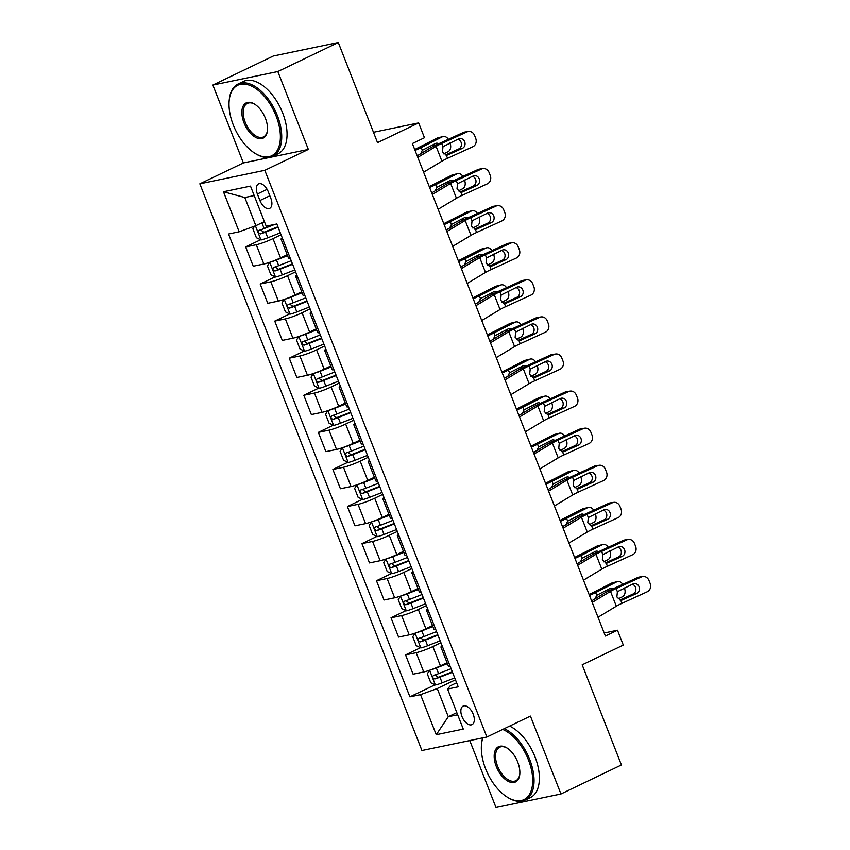 <?xml version="1.0" encoding="UTF-8"?>
<svg xmlns="http://www.w3.org/2000/svg" width="850" height="850" viewBox="0 0 850 850"><rect width="100%" height="100%" fill="white"/><g stroke="black" fill="none" stroke-linecap="round" stroke-linejoin="round"><path stroke-width="1.27" d="M473.206 714.191A10.264 5.621 -115.6 0 0 463.144 706.116A10.264 5.621 -115.6 0 0 461.975 716.529A10.264 5.621 -115.6 0 0 472.037 724.614A10.264 5.621 -115.6 0 0 473.206 714.191M469.774 740.584L495.996 807.5L560.957 793.996L621.424 764.957L582.186 664.827L623.305 645.086L617.493 630.243L604.201 633.006M199.846 183.823L421.94 750.518L486.901 737.014L264.817 170.319L199.846 183.823L243.387 162.924L308.348 149.419L277.833 71.538L212.861 85.043L243.387 162.924M212.861 85.043L273.328 56.004L338.3 42.5L377.538 142.641L418.657 122.889L373.479 132.281M277.833 71.538L338.3 42.5M418.657 122.889L424.469 137.732L412.377 143.533L605.391 636.055L617.493 630.243M257.391 194.002L259.941 200.536A9.945 5.451 -115.6 0 0 269.694 208.367A9.945 5.451 -115.6 0 0 270.831 198.273L268.271 191.749A9.945 5.451 -115.6 0 0 258.527 183.919A9.945 5.451 -115.6 0 0 257.391 194.002L267.113 189.337M254.203 195.564L244.811 197.519L255.861 225.707L239.158 231.806L228.544 234.016L409.923 696.862L435.041 684.803M239.158 231.806L223.465 191.749L250.506 186.129L266.199 226.185L276.824 223.975L458.214 686.832L447.589 689.042L463.282 729.088L436.252 734.708L420.548 694.662L409.923 696.862M308.348 149.419L264.817 170.319M560.957 793.996L530.442 716.114L486.901 737.014M447.589 689.042L450.245 685.854L456.631 682.784M456.843 712.64L448.29 716.741L457.683 714.786M264.403 221.595L255.861 225.707M281.053 234.759L272.999 238.627A12.824 1.445 158.6 0 1 256.296 244.736L245.671 246.936L260.631 239.753M287.172 254.734L280.553 257.911A12.824 1.445 158.6 0 1 263.851 264.021L253.236 266.22L245.671 246.936M295.587 271.851L287.534 275.719A12.824 1.445 158.6 0 1 270.831 281.817L260.206 284.027L275.166 276.845M301.707 291.816L295.088 295.003A12.824 1.445 158.6 0 1 278.386 301.102L267.771 303.312L260.206 284.027M310.112 308.933L302.058 312.8A12.824 1.445 158.6 0 1 285.366 318.909L274.741 321.119L289.701 313.926M316.243 328.908L309.623 332.084A12.824 1.445 158.6 0 1 292.921 338.194L282.296 340.404L274.741 321.119M324.647 346.024L316.593 349.892A12.824 1.445 158.6 0 1 299.901 355.991L289.276 358.201L304.236 351.018M330.777 365.989L324.158 369.176A12.824 1.445 158.6 0 1 307.456 375.275L296.831 377.485L289.276 358.201M339.182 383.106L331.128 386.973A12.824 1.445 158.6 0 1 314.436 393.082L303.811 395.293L318.771 388.11M345.312 403.081L338.693 406.257A12.824 1.445 158.6 0 1 321.991 412.367L311.366 414.577L303.811 395.293M353.717 420.197L345.663 424.065A12.824 1.445 158.6 0 1 328.971 430.164L318.346 432.374L333.306 425.191M359.848 440.172L353.228 443.349A12.824 1.445 158.6 0 1 336.526 449.459L325.901 451.658L318.346 432.374M368.252 457.279L360.198 461.146A12.824 1.445 158.6 0 1 343.506 467.256L332.881 469.466L347.841 462.283M374.382 477.254L367.763 480.431A12.824 1.445 158.6 0 1 351.061 486.54L340.436 488.75L332.881 469.466M382.787 494.371L374.733 498.238A12.824 1.445 158.6 0 1 358.041 504.348L347.416 506.547L362.376 499.364M388.918 514.346L382.298 517.523A12.824 1.445 158.6 0 1 365.596 523.632L354.971 525.831L347.416 506.547M397.322 531.462L389.268 535.33A12.824 1.445 158.6 0 1 372.576 541.429L361.951 543.639L376.911 536.456M403.453 551.427L396.822 554.614A12.824 1.445 158.6 0 1 380.131 560.713L369.506 562.923L361.951 543.639M411.857 568.544L403.803 572.411A12.824 1.445 158.6 0 1 387.101 578.521L376.486 580.731L391.446 573.548M417.987 588.519L411.358 591.696A12.824 1.445 158.6 0 1 394.666 597.805L384.041 600.015L376.486 580.731M426.392 605.636L418.338 609.503A12.824 1.445 158.6 0 1 401.636 615.602L391.021 617.812L405.981 610.629M432.522 625.6L425.892 628.787A12.824 1.445 158.6 0 1 409.201 634.886L398.576 637.096L391.021 617.812M440.927 642.717L432.873 646.584A12.824 1.445 158.6 0 1 416.171 652.694L405.556 654.904L420.506 647.721M447.058 662.692L440.428 665.869A12.824 1.445 158.6 0 1 423.736 671.978L413.111 674.188L405.556 654.904M455.462 679.809L437.251 688.553L448.29 716.741L436.252 734.708M282.795 239.211A12.824 1.445 158.6 0 1 281.063 239.148A12.824 1.445 158.6 0 1 282.285 237.926M290.349 258.496A12.824 1.445 158.6 0 1 288.628 258.432L281.063 239.148M297.33 276.303A12.824 1.445 158.6 0 1 295.598 276.229A12.824 1.445 158.6 0 1 296.82 275.007M304.884 295.587A12.824 1.445 158.6 0 1 303.163 295.524L295.598 276.229M311.865 313.384A12.824 1.445 158.6 0 1 310.133 313.321A12.824 1.445 158.6 0 1 311.355 312.099M319.419 332.679A12.824 1.445 158.6 0 1 317.698 332.605L310.133 313.321M326.4 350.476A12.824 1.445 158.6 0 1 324.668 350.413A12.824 1.445 158.6 0 1 325.89 349.18M333.954 369.761A12.824 1.445 158.6 0 1 332.233 369.697L324.668 350.413M340.935 387.568A12.824 1.445 158.6 0 1 339.203 387.494A12.824 1.445 158.6 0 1 340.425 386.272M348.489 406.853A12.824 1.445 158.6 0 1 346.757 406.778L339.203 387.494M355.47 424.649A12.824 1.445 158.6 0 1 353.738 424.586A12.824 1.445 158.6 0 1 354.96 423.364M363.024 443.934A12.824 1.445 158.6 0 1 361.293 443.87L353.738 424.586M370.005 461.741A12.824 1.445 158.6 0 1 368.273 461.667A12.824 1.445 158.6 0 1 369.495 460.445M377.559 481.026A12.824 1.445 158.6 0 1 375.828 480.951L368.273 461.667M384.54 498.822A12.824 1.445 158.6 0 1 382.808 498.759A12.824 1.445 158.6 0 1 384.03 497.537M392.094 518.107A12.824 1.445 158.6 0 1 390.362 518.043L382.808 498.759M399.064 535.914A12.824 1.445 158.6 0 1 397.343 535.84A12.824 1.445 158.6 0 1 398.565 534.618M406.629 555.199A12.824 1.445 158.6 0 1 404.897 555.135L397.343 535.84M413.599 573.006A12.824 1.445 158.6 0 1 411.878 572.932A12.824 1.445 158.6 0 1 413.1 571.71M421.164 592.291A12.824 1.445 158.6 0 1 419.433 592.216L411.878 572.932M428.134 610.088A12.824 1.445 158.6 0 1 426.413 610.024A12.824 1.445 158.6 0 1 427.635 608.791M435.699 629.372A12.824 1.445 158.6 0 1 433.967 629.308L426.413 610.024M442.669 647.179A12.824 1.445 158.6 0 1 440.948 647.105A12.824 1.445 158.6 0 1 442.17 645.883M420.548 694.662L437.251 688.553M450.234 666.464A12.824 1.445 158.6 0 1 448.502 666.389L440.948 647.105M244.811 197.519L223.465 191.749M417.796 157.367L436.103 146.349A16.033 1.806 158.6 0 1 441.724 143.469L467.011 131.909L463.409 132.451A6.418 5.716 -98.6 0 1 464.78 132.048L468.382 131.506A6.418 5.716 81.4 0 0 467.011 131.909M417.201 155.837L429.696 148.325A24.055 2.709 158.6 0 1 438.132 144.011L463.409 132.451M423.608 172.199L441.915 161.181A16.033 1.806 158.6 0 1 447.536 158.312L472.823 146.742A6.418 5.716 81.4 0 0 475.734 138.412L474.576 135.447A6.418 5.716 81.4 0 0 468.382 131.506M446.739 155.125L448.439 154.742L446.282 155.114L442.467 151.916L442.978 146.667L458.628 138.89A5.132 4.569 -98.6 0 1 459.723 138.561A5.132 4.569 -98.6 0 1 464.674 141.727A5.132 4.569 -98.6 0 1 462.347 148.389L458.745 148.931L445.538 154.966M458.745 148.931A5.132 4.569 81.4 0 0 461.082 142.269A5.132 4.569 81.4 0 0 457.895 139.23M447.61 155.029L462.347 148.389M254.586 226.164L252.896 228.82L256.392 237.724L261.067 239.966A8.5 0.956 -21.4 0 0 267.761 237.788L280.309 232.857M443.743 153.882L448.088 151.683A6.418 4.834 76.1 0 0 450.128 143.533L449.873 142.896M260.281 223.582A8.5 0.956 -21.4 0 0 261.949 222.944L264.531 221.935M415.087 150.429A24.055 2.709 -21.4 0 0 421.239 147.528L442.276 136.839L437.166 138.114A6.418 4.834 -103.9 0 1 437.941 137.827L443.052 136.553A6.418 4.834 76.1 0 0 442.276 136.839M414.715 149.494A16.033 1.806 -21.4 0 0 416.128 148.792L437.166 138.114M274.848 224.389L264.159 228.586A8.5 0.956 158.6 0 1 259.069 230.35C257.794 232.008 258.251 233.187 260.472 233.909A8.5 0.956 -21.4 0 0 265.551 232.146L278.099 227.226M277.929 226.791L263.946 232.241L261.471 230.52M420.686 153.744L422.322 150.28L435.476 143.501A5.132 3.868 -103.9 0 1 436.103 143.268A5.132 3.868 -103.9 0 1 438.685 143.756M448.354 139.336A6.418 4.834 76.1 0 0 443.052 136.553M434.456 145.754A5.132 3.868 76.1 0 0 433.033 144.734M432.331 194.448L450.638 183.43A16.033 1.806 158.6 0 1 456.259 180.561L481.546 169.001L477.944 169.543A6.418 5.716 -98.6 0 1 479.315 169.129L482.917 168.587A6.418 5.716 81.4 0 0 481.546 169.001M431.736 192.929L444.231 185.406A24.055 2.709 158.6 0 1 452.657 181.103L477.944 169.543M438.143 209.281L456.45 198.262A16.033 1.806 158.6 0 1 462.071 195.394L487.358 183.834A6.418 5.716 81.4 0 0 490.269 175.504L489.111 172.539A6.418 5.716 81.4 0 0 482.917 168.587M461.274 192.217L462.974 191.834L460.817 192.196L457.002 188.998L457.513 183.759L473.163 175.982A5.132 4.569 -98.6 0 1 474.257 175.653A5.132 4.569 -98.6 0 1 479.209 178.808A5.132 4.569 -98.6 0 1 476.882 185.47L473.28 186.012L460.073 192.058M473.28 186.012A5.132 4.569 81.4 0 0 475.618 179.35A5.132 4.569 81.4 0 0 472.43 176.311M462.134 192.111L476.882 185.47M446.866 231.54L465.173 220.522A16.033 1.806 158.6 0 1 470.794 217.643L496.081 206.083L492.479 206.624A6.418 5.716 -98.6 0 1 493.85 206.221L497.452 205.679A6.418 5.716 81.4 0 0 496.081 206.083M446.271 230.021L458.766 222.498A24.055 2.709 158.6 0 1 467.192 218.184L492.479 206.624M452.678 246.373L470.985 235.354A16.033 1.806 158.6 0 1 476.606 232.486L501.893 220.915A6.418 5.716 81.4 0 0 504.804 212.585L503.646 209.621A6.418 5.716 81.4 0 0 497.452 205.679M475.809 229.309L477.509 228.926L475.352 229.288L471.538 226.089L472.047 220.841L487.698 213.063A5.132 4.569 -98.6 0 1 488.793 212.744A5.132 4.569 -98.6 0 1 493.744 215.9A5.132 4.569 -98.6 0 1 491.417 222.562L487.815 223.104L474.608 229.139M487.815 223.104A5.132 4.569 81.4 0 0 490.152 216.442A5.132 4.569 81.4 0 0 486.965 213.403M476.669 229.202L491.417 222.562M461.401 268.621L479.708 257.603A16.033 1.806 158.6 0 1 485.329 254.734L510.616 243.174L507.014 243.716A6.418 5.716 -98.6 0 1 508.385 243.302L511.987 242.76A6.418 5.716 81.4 0 0 510.616 243.174M460.806 267.102L473.301 259.579A24.055 2.709 158.6 0 1 481.727 255.276L507.014 243.716M467.213 283.464L485.52 272.436A16.033 1.806 158.6 0 1 491.141 269.567L516.428 258.007A6.418 5.716 81.4 0 0 519.339 249.677L518.181 246.712A6.418 5.716 81.4 0 0 511.987 242.76M490.344 266.39L492.044 266.007L489.887 266.369L486.072 263.171L486.582 257.933L502.233 250.155A5.132 4.569 -98.6 0 1 503.328 249.826A5.132 4.569 -98.6 0 1 508.279 252.981A5.132 4.569 -98.6 0 1 505.952 259.654L502.35 260.196L489.143 266.231M502.35 260.196A5.132 4.569 81.4 0 0 504.688 253.523A5.132 4.569 81.4 0 0 501.5 250.484M491.204 266.294L505.952 259.654M275.485 276.994L269.726 262.31L267.431 265.912L270.927 274.816L275.602 277.047A8.5 0.956 -21.4 0 0 282.296 274.869L294.844 269.949M458.277 190.974L462.623 188.764A6.418 4.834 76.1 0 0 464.652 180.625L464.408 179.988M270.428 262.066A8.5 0.956 -21.4 0 0 276.484 260.036L287.555 255.691M429.622 187.521A24.055 2.709 -21.4 0 0 435.774 184.609L456.811 173.931L451.701 175.206A6.418 4.834 -103.9 0 1 452.476 174.909L457.587 173.644A6.418 4.834 76.1 0 0 456.811 173.931M429.25 186.575A16.033 1.806 -21.4 0 0 430.663 185.884L451.701 175.206M280.288 258.039L287.385 255.255M291.231 260.748L278.694 265.668A8.5 0.956 158.6 0 1 273.604 267.431C272.329 269.089 272.786 270.279 275.007 270.991A8.5 0.956 -21.4 0 0 280.086 269.238L292.634 264.308M292.464 263.872L278.481 269.322L276.006 267.601M435.221 190.836L436.858 187.361L450.011 180.583A5.132 3.868 -103.9 0 1 450.638 180.349A5.132 3.868 -103.9 0 1 453.22 180.848M462.889 176.428A6.418 4.834 76.1 0 0 457.587 173.644M448.991 182.846A5.132 3.868 76.1 0 0 447.567 181.826M290.02 314.086L284.261 299.391L281.966 303.004L285.462 311.897L290.137 314.139A8.5 0.956 -21.4 0 0 296.831 311.961L309.368 307.041M472.812 228.066L477.158 225.856A6.418 4.834 76.1 0 0 479.188 217.706L478.943 217.069M284.962 299.147A8.5 0.956 -21.4 0 0 291.019 297.128L302.09 292.783M444.146 224.613A24.055 2.709 -21.4 0 0 450.309 221.701L471.346 211.023L466.236 212.288A6.418 4.834 -103.9 0 1 467.011 212.001L472.122 210.726A6.418 4.834 76.1 0 0 471.346 211.023M443.785 223.667A16.033 1.806 -21.4 0 0 445.198 222.966L466.236 212.288M294.822 295.131L301.909 292.347M305.766 297.84L293.229 302.759A8.5 0.956 158.6 0 1 288.139 304.523C286.854 306.181 287.321 307.371 289.542 308.082A8.5 0.956 -21.4 0 0 294.621 306.319L307.169 301.399M306.988 300.964L293.016 306.414L290.541 304.693M449.746 227.917L451.382 224.453L464.546 217.674A5.132 3.868 -103.9 0 1 465.173 217.441A5.132 3.868 -103.9 0 1 467.755 217.929M477.424 213.509A6.418 4.834 76.1 0 0 472.122 210.726M463.526 219.927A5.132 3.868 76.1 0 0 462.103 218.917M304.544 351.167L298.796 336.483L296.501 340.085L299.997 348.989L304.672 351.22A8.5 0.956 -21.4 0 0 311.366 349.042L323.903 344.123M487.348 265.147L491.693 262.937A6.418 4.834 76.1 0 0 493.723 254.798L493.478 254.161M299.498 336.239A8.5 0.956 -21.4 0 0 305.554 334.209L316.625 329.864M458.681 261.694A24.055 2.709 -21.4 0 0 464.844 258.783L485.881 248.104L480.771 249.379A6.418 4.834 -103.9 0 1 481.546 249.082L486.657 247.817A6.418 4.834 76.1 0 0 485.881 248.104M458.32 260.748A16.033 1.806 -21.4 0 0 459.733 260.058L480.771 249.379M309.358 332.212L316.444 329.428M320.301 334.921L307.753 339.851A8.5 0.956 158.6 0 1 302.674 341.615C301.389 343.262 301.856 344.452 304.077 345.174A8.5 0.956 -21.4 0 0 309.156 343.411L321.704 338.491M321.523 338.045L307.551 343.496L305.076 341.774M464.281 265.009L465.917 261.534L479.081 254.756A5.132 3.868 -103.9 0 1 479.708 254.532A5.132 3.868 -103.9 0 1 482.29 255.021M491.959 250.601A6.418 4.834 76.1 0 0 486.657 247.817M478.061 257.019A5.132 3.868 76.1 0 0 476.638 255.999M475.936 305.713L494.243 294.695A16.033 1.806 158.6 0 1 499.864 291.826L525.151 280.256L521.549 280.797A6.418 5.716 -98.6 0 1 522.92 280.394L526.522 279.852A6.418 5.716 81.4 0 0 525.151 280.256M475.341 304.194L487.836 296.671A24.055 2.709 158.6 0 1 496.262 292.368L521.549 280.797M481.748 320.546L500.055 309.527A16.033 1.806 158.6 0 1 505.676 306.659L530.963 295.099A6.418 5.716 81.4 0 0 533.874 286.769L532.716 283.794A6.418 5.716 81.4 0 0 526.522 279.852M504.868 303.482L506.579 303.099L504.422 303.461L500.608 300.263L501.118 295.014L516.758 287.247A5.132 4.569 -98.6 0 1 517.862 286.918A5.132 4.569 -98.6 0 1 522.814 290.073A5.132 4.569 -98.6 0 1 520.487 296.735L516.885 297.277L503.678 303.322M516.885 297.277A5.132 4.569 81.4 0 0 519.222 290.615A5.132 4.569 81.4 0 0 516.035 287.576M505.739 303.376L520.487 296.735M319.079 388.259L313.331 373.575L311.036 377.177L314.521 386.07L319.207 388.312A8.5 0.956 -21.4 0 0 325.901 386.134L338.438 381.214M501.882 302.239L506.228 300.029A6.418 4.834 76.1 0 0 508.257 291.879L508.013 291.242M314.033 373.32A8.5 0.956 -21.4 0 0 320.078 371.301L331.149 366.956M473.216 298.786A24.055 2.709 -21.4 0 0 479.379 295.874L500.416 285.196L495.306 286.461A6.418 4.834 -103.9 0 1 496.081 286.174L501.192 284.899A6.418 4.834 76.1 0 0 500.416 285.196M472.855 297.84A16.033 1.806 -21.4 0 0 474.268 297.139L495.306 286.461M323.892 369.304L330.979 366.52M334.836 372.013L322.288 376.933A8.5 0.956 158.6 0 1 317.209 378.696C315.924 380.354 316.391 381.544 318.612 382.256A8.5 0.956 -21.4 0 0 323.691 380.492L336.228 375.572M336.058 375.137L322.086 380.587L319.611 378.866M478.816 302.101L480.452 298.626L493.616 291.848A5.132 3.868 -103.9 0 1 494.233 291.614A5.132 3.868 -103.9 0 1 496.825 292.103M506.494 287.683A6.418 4.834 76.1 0 0 501.192 284.899M492.596 294.1A5.132 3.868 76.1 0 0 491.172 293.091M276.133 116.046A39.121 21.431 -115.6 0 0 249.008 85.064A39.121 21.431 -115.6 0 0 229.256 99.918A39.121 21.431 -115.6 0 0 233.282 124.95A39.121 21.431 -115.6 0 0 254.862 153.234A39.121 21.431 -115.6 0 0 277.376 150.216A39.121 21.431 -115.6 0 0 276.133 116.046M229.256 99.918L229.351 99.067A40.088 21.962 64.4 0 1 238.085 84.012A40.088 21.962 64.4 0 1 277.376 115.589A40.088 21.962 64.4 0 1 272.786 156.294A40.088 21.962 64.4 0 1 255.584 153.691L254.862 153.234M265.413 118.277A19.561 10.721 64.4 0 1 267.431 130.794A19.561 10.721 64.4 0 1 257.561 138.221A19.561 10.721 64.4 0 1 243.992 122.729A19.561 10.721 64.4 0 1 243.376 105.644A19.561 10.721 64.4 0 1 254.628 104.136A19.561 10.721 64.4 0 1 265.413 118.277M255 104.369A18.604 10.189 -115.6 0 0 247.382 103.381A18.604 10.189 -115.6 0 0 245.246 122.272A18.604 10.189 -115.6 0 0 263.489 136.924A18.604 10.189 -115.6 0 0 267.474 130.358M238.085 84.012L243.398 81.462A40.088 21.962 64.4 0 1 282.699 113.039A40.088 21.962 64.4 0 1 278.109 153.733L272.786 156.294M482.896 737.853A39.121 21.431 -115.6 0 0 481.578 743.75A39.121 21.431 -115.6 0 0 485.605 768.793A39.121 21.431 -115.6 0 0 507.174 797.077A39.121 21.431 -115.6 0 0 529.688 794.059A39.121 21.431 -115.6 0 0 528.445 759.889A39.121 21.431 -115.6 0 0 502.701 729.428M481.578 743.75L481.674 742.9A40.088 21.962 64.4 0 1 482.683 737.896M504.316 728.662A40.088 21.962 64.4 0 1 529.699 759.433A40.088 21.962 64.4 0 1 525.098 800.126A40.088 21.962 64.4 0 1 507.907 797.534L507.174 797.077M517.735 762.11A19.561 10.721 64.4 0 1 519.754 774.637A19.561 10.721 64.4 0 1 509.873 782.053A19.561 10.721 64.4 0 1 496.315 766.562A19.561 10.721 64.4 0 1 495.688 749.477A19.561 10.721 64.4 0 1 506.951 747.968A19.561 10.721 64.4 0 1 517.735 762.11M507.322 748.213A18.604 10.189 -115.6 0 0 499.694 747.224A18.604 10.189 -115.6 0 0 497.569 766.105A18.604 10.189 -115.6 0 0 515.801 780.757A18.604 10.189 -115.6 0 0 519.796 774.191M509.628 726.102A40.088 21.962 64.4 0 1 535.022 756.872A40.088 21.962 64.4 0 1 530.421 797.576L525.098 800.126M490.471 342.805L508.778 331.776A16.033 1.806 158.6 0 1 514.399 328.908L539.686 317.348L536.084 317.889A6.418 5.716 -98.6 0 1 537.455 317.475L541.057 316.933A6.418 5.716 81.4 0 0 539.686 317.348M489.876 341.275L502.371 333.752A24.055 2.709 158.6 0 1 510.797 329.449L536.084 317.889M496.283 357.638L514.59 346.619A16.033 1.806 158.6 0 1 520.211 343.74L545.498 332.18A6.418 5.716 81.4 0 0 548.409 323.85L547.251 320.886A6.418 5.716 81.4 0 0 541.057 316.933M519.403 340.563L521.114 340.181L518.957 340.553L515.142 337.354L515.653 332.106L531.293 324.328A5.132 4.569 -98.6 0 1 532.398 323.999A5.132 4.569 -98.6 0 1 537.349 327.165A5.132 4.569 -98.6 0 1 535.022 333.827L531.42 334.369L518.213 340.404M531.42 334.369A5.132 4.569 81.4 0 0 533.747 327.696A5.132 4.569 81.4 0 0 530.57 324.668M520.274 340.467L535.022 333.827M333.614 425.34L327.866 410.656L325.571 414.258L329.056 423.162L333.731 425.404A8.5 0.956 -21.4 0 0 340.436 423.215L352.973 418.296M516.418 339.32L520.763 337.121A6.418 4.834 76.1 0 0 522.793 328.971L522.548 328.334M328.567 410.412A8.5 0.956 -21.4 0 0 334.613 408.382L345.684 404.037M487.751 335.867A24.055 2.709 -21.4 0 0 493.914 332.956L514.951 322.277L509.83 323.553A6.418 4.834 -103.9 0 1 510.616 323.255L515.727 321.991A6.418 4.834 76.1 0 0 514.951 322.277M487.39 334.932A16.033 1.806 -21.4 0 0 488.803 334.231L509.83 323.553M338.428 406.385L345.514 403.601M349.371 409.105L336.823 414.024A8.5 0.956 158.6 0 1 331.744 415.788C330.459 417.446 330.926 418.625 333.147 419.348A8.5 0.956 -21.4 0 0 338.226 417.584L350.763 412.664M350.593 412.229L336.621 417.669L334.135 415.947M493.351 339.182L494.987 335.718L508.151 328.939A5.132 3.868 -103.9 0 1 508.767 328.706A5.132 3.868 -103.9 0 1 511.36 329.194M521.029 324.774A6.418 4.834 76.1 0 0 515.727 321.991M507.131 331.192A5.132 3.868 76.1 0 0 505.707 330.172M505.006 379.886L523.313 368.868A16.033 1.806 158.6 0 1 528.934 365.999L554.211 354.429L550.619 354.971A6.418 5.716 -98.6 0 1 551.99 354.567L555.592 354.025A6.418 5.716 81.4 0 0 554.211 354.429M504.411 378.367L516.906 370.844A24.055 2.709 158.6 0 1 525.332 366.541L550.619 354.971M510.818 394.719L529.125 383.701A16.033 1.806 158.6 0 1 534.746 380.832L560.033 369.272A6.418 5.716 81.4 0 0 562.944 360.942L561.776 357.967A6.418 5.716 81.4 0 0 555.592 354.025M533.938 377.655L535.649 377.272L533.492 377.634L529.678 374.436L530.188 369.197L545.827 361.42A5.132 4.569 -98.6 0 1 546.933 361.091A5.132 4.569 -98.6 0 1 551.884 364.246A5.132 4.569 -98.6 0 1 549.557 370.908L545.955 371.45L532.748 377.496M545.955 371.45A5.132 4.569 81.4 0 0 548.282 364.788A5.132 4.569 81.4 0 0 545.105 361.749M534.809 377.549L549.557 370.908M348.149 462.432L342.401 447.748L340.106 451.35L343.591 460.254L348.266 462.485A8.5 0.956 -21.4 0 0 354.971 460.307L367.508 455.388M530.952 376.412L535.298 374.202A6.418 4.834 76.1 0 0 537.327 366.053L537.083 365.415M343.103 447.504A8.5 0.956 -21.4 0 0 349.148 445.474L360.219 441.129M502.286 372.959A24.055 2.709 -21.4 0 0 508.449 370.047L529.486 359.369L524.365 360.634A6.418 4.834 -103.9 0 1 525.151 360.347L530.262 359.082A6.418 4.834 76.1 0 0 529.486 359.369M501.914 372.013A16.033 1.806 -21.4 0 0 503.338 371.322L524.365 360.634M352.962 443.477L360.049 440.693M363.906 446.186L351.358 451.106A8.5 0.956 158.6 0 1 346.279 452.869C344.994 454.527 345.461 455.717 347.671 456.429A8.5 0.956 -21.4 0 0 352.761 454.665L365.298 449.746M365.128 449.31L351.156 454.761L348.67 453.039M507.886 376.274L509.522 372.799L522.686 366.021A5.132 3.868 -103.9 0 1 523.303 365.787A5.132 3.868 -103.9 0 1 525.895 366.286M535.564 361.856A6.418 4.834 76.1 0 0 530.262 359.082M521.666 368.284A5.132 3.868 76.1 0 0 520.242 367.264M519.541 416.978L537.848 405.96A16.033 1.806 158.6 0 1 543.469 403.081L568.746 391.521L565.154 392.062A6.418 5.716 -98.6 0 1 566.525 391.659L570.116 391.117A6.418 5.716 81.4 0 0 568.746 391.521M518.946 415.448L531.441 407.936A24.055 2.709 158.6 0 1 539.867 403.623L565.154 392.062M525.353 431.811L543.66 420.793A16.033 1.806 158.6 0 1 549.281 417.924L574.568 406.353A6.418 5.716 81.4 0 0 577.479 398.023L576.311 395.059A6.418 5.716 81.4 0 0 570.116 391.117M548.473 414.747L550.184 414.354L548.027 414.726L544.202 411.527L544.722 406.279L560.362 398.501A5.132 4.569 -98.6 0 1 561.468 398.183A5.132 4.569 -98.6 0 1 566.419 401.338A5.132 4.569 -98.6 0 1 564.081 408L560.49 408.542L547.283 414.577M560.49 408.542A5.132 4.569 81.4 0 0 562.817 401.88A5.132 4.569 81.4 0 0 559.629 398.841M549.344 414.641L564.081 408M362.684 499.524L356.936 484.829L354.641 488.431L358.126 497.335L362.801 499.577A8.5 0.956 -21.4 0 0 369.495 497.399L382.043 492.469M545.477 413.493L549.833 411.294A6.418 4.834 76.1 0 0 551.862 403.144L551.618 402.507M357.638 484.585A8.5 0.956 -21.4 0 0 363.683 482.556L374.754 478.221M516.821 410.04A24.055 2.709 -21.4 0 0 522.984 407.139L544.021 396.461L538.9 397.726A6.418 4.834 -103.9 0 1 539.686 397.439L544.797 396.164A6.418 4.834 76.1 0 0 544.021 396.461M516.449 409.105A16.033 1.806 -21.4 0 0 517.862 408.404L538.9 397.726M367.498 480.558L374.584 477.774M378.441 483.278L365.893 488.197A8.5 0.956 158.6 0 1 360.814 489.961C359.529 491.619 359.996 492.798 362.206 493.521A8.5 0.956 -21.4 0 0 367.296 491.757L379.833 486.837M379.663 486.402L365.691 491.853L363.205 490.131M522.421 413.355L524.057 409.891L537.221 403.112A5.132 3.868 -103.9 0 1 537.837 402.879A5.132 3.868 -103.9 0 1 540.43 403.368M550.099 398.947A6.418 4.834 76.1 0 0 544.797 396.164M536.201 405.365A5.132 3.868 76.1 0 0 534.778 404.345M534.076 454.059L552.383 443.041A16.033 1.806 158.6 0 1 558.004 440.172L583.281 428.612L579.689 429.154A6.418 5.716 -98.6 0 1 581.06 428.74L584.651 428.198A6.418 5.716 81.4 0 0 583.281 428.612M533.481 452.54L545.966 445.017A24.055 2.709 158.6 0 1 554.402 440.714L579.689 429.154M539.888 468.892L558.195 457.874A16.033 1.806 158.6 0 1 563.816 455.005L589.103 443.445A6.418 5.716 81.4 0 0 592.014 435.115L590.846 432.151A6.418 5.716 81.4 0 0 584.651 428.198M563.008 451.828L564.708 451.446L562.562 451.807L558.737 448.609L559.247 443.371L574.898 435.593A5.132 4.569 -98.6 0 1 575.992 435.264A5.132 4.569 -98.6 0 1 580.954 438.419A5.132 4.569 -98.6 0 1 578.616 445.081L575.025 445.623L561.818 451.669M575.025 445.623A5.132 4.569 81.4 0 0 577.352 438.961A5.132 4.569 81.4 0 0 574.164 435.922M563.879 451.722L578.616 445.081M377.219 536.605L371.461 521.921L369.176 525.523L372.661 534.427L377.336 536.658A8.5 0.956 -21.4 0 0 384.03 534.48L396.578 529.561M560.012 450.585L564.368 448.375A6.418 4.834 76.1 0 0 566.398 440.236L566.153 439.599M372.172 521.677A8.5 0.956 -21.4 0 0 378.218 519.648L389.289 515.302M531.356 447.132A24.055 2.709 -21.4 0 0 537.519 444.221L558.546 433.543L553.435 434.817A6.418 4.834 -103.9 0 1 554.221 434.52L559.332 433.256A6.418 4.834 76.1 0 0 558.546 433.543M530.984 446.186A16.033 1.806 -21.4 0 0 532.398 445.496L553.435 434.817M382.033 517.65L389.119 514.866M392.976 520.359L380.428 525.289A8.5 0.956 158.6 0 1 375.349 527.043C374.064 528.7 374.531 529.89 376.741 530.612A8.5 0.956 -21.4 0 0 381.82 528.849L394.368 523.919M394.198 523.483L380.226 528.934L377.74 527.212M536.956 450.447L538.592 446.973L551.756 440.194A5.132 3.868 -103.9 0 1 552.372 439.96A5.132 3.868 -103.9 0 1 554.965 440.459M564.634 436.039A6.418 4.834 76.1 0 0 559.332 433.256M550.736 442.457A5.132 3.868 76.1 0 0 549.312 441.437M548.611 491.151L566.907 480.133A16.033 1.806 158.6 0 1 572.539 477.254L597.816 465.694L594.224 466.236A6.418 5.716 -98.6 0 1 595.595 465.832L599.186 465.29A6.418 5.716 81.4 0 0 597.816 465.694M548.016 489.632L560.501 482.109A24.055 2.709 158.6 0 1 568.937 477.796L594.224 466.236M554.423 505.984L572.73 494.966A16.033 1.806 158.6 0 1 578.351 492.097L603.628 480.526A6.418 5.716 81.4 0 0 606.549 472.196L605.381 469.232A6.418 5.716 81.4 0 0 599.186 465.29M577.543 488.92L579.243 488.538L577.097 488.899L573.272 485.701L573.782 480.452L589.433 472.674A5.132 4.569 -98.6 0 1 590.527 472.356A5.132 4.569 -98.6 0 1 595.489 475.511A5.132 4.569 -98.6 0 1 593.151 482.173L589.56 482.715L576.353 488.75M589.56 482.715A5.132 4.569 81.4 0 0 591.887 476.053A5.132 4.569 81.4 0 0 588.699 473.014M578.414 488.814L593.151 482.173M391.754 573.697L385.996 559.003L383.711 562.615L387.196 571.508L391.871 573.75A8.5 0.956 -21.4 0 0 398.565 571.572L411.113 566.653M574.547 487.677L578.903 485.467A6.418 4.834 76.1 0 0 580.933 477.317L580.678 476.68M386.707 558.758A8.5 0.956 -21.4 0 0 392.753 556.739L403.824 552.394M545.891 484.224A24.055 2.709 -21.4 0 0 552.054 481.312L573.081 470.634L567.97 471.899A6.418 4.834 -103.9 0 1 568.756 471.612L573.867 470.337A6.418 4.834 76.1 0 0 573.081 470.634M545.519 483.278A16.033 1.806 -21.4 0 0 546.933 482.577L567.97 471.899M396.557 554.742L403.654 551.958M407.511 557.451L394.963 562.371A8.5 0.956 158.6 0 1 389.884 564.134C388.599 565.792 389.066 566.982 391.276 567.694A8.5 0.956 -21.4 0 0 396.355 565.93L408.903 561.011M408.733 560.575L394.761 566.026L392.275 564.304M551.491 487.528L553.127 484.064L566.281 477.286A5.132 3.868 -103.9 0 1 566.907 477.052A5.132 3.868 -103.9 0 1 569.5 477.541M579.169 473.121A6.418 4.834 76.1 0 0 573.867 470.337M565.271 479.538A5.132 3.868 76.1 0 0 563.847 478.529M563.146 528.233L581.442 517.214A16.033 1.806 158.6 0 1 587.063 514.346L612.351 502.786L608.759 503.328A6.418 5.716 -98.6 0 1 610.13 502.913L613.721 502.371A6.418 5.716 81.4 0 0 612.351 502.786M562.551 526.713L575.036 519.191A24.055 2.709 158.6 0 1 583.472 514.888L608.759 503.328M568.958 543.076L587.265 532.058A16.033 1.806 158.6 0 1 592.886 529.178L618.162 517.618A6.418 5.716 81.4 0 0 621.084 509.288L619.916 506.324A6.418 5.716 81.4 0 0 613.721 502.371M592.078 526.001L593.778 525.619L591.632 525.98L587.807 522.782L588.317 517.544L603.968 509.766A5.132 4.569 -98.6 0 1 605.062 509.437A5.132 4.569 -98.6 0 1 610.024 512.592A5.132 4.569 -98.6 0 1 607.686 519.265L604.095 519.807L590.888 525.842M604.095 519.807A5.132 4.569 81.4 0 0 606.422 513.134A5.132 4.569 81.4 0 0 603.234 510.096M592.949 525.906L607.686 519.265M406.289 610.778L400.531 596.094L398.246 599.696L401.731 608.6L406.406 610.831A8.5 0.956 -21.4 0 0 413.1 608.653L425.648 603.734M589.082 524.758L593.438 522.548A6.418 4.834 76.1 0 0 595.468 514.409L595.213 513.772M401.243 595.85A8.5 0.956 -21.4 0 0 407.288 593.821L418.359 589.475M560.426 521.305A24.055 2.709 -21.4 0 0 566.578 518.394L587.616 507.716L582.505 508.991A6.418 4.834 -103.9 0 1 583.291 508.693L588.402 507.429A6.418 4.834 76.1 0 0 587.616 507.716M560.054 520.359A16.033 1.806 -21.4 0 0 561.468 519.669L582.505 508.991M411.092 591.823L418.189 589.039M422.046 594.532L409.498 599.463A8.5 0.956 158.6 0 1 404.419 601.226C403.134 602.873 403.601 604.063 405.811 604.786A8.5 0.956 -21.4 0 0 410.89 603.022L423.438 598.102M423.268 597.656L409.296 603.107L406.81 601.386M566.026 524.62L567.662 521.146L580.816 514.367A5.132 3.868 -103.9 0 1 581.442 514.144A5.132 3.868 -103.9 0 1 584.035 514.633M593.704 510.212A6.418 4.834 76.1 0 0 588.402 507.429M579.806 516.63A5.132 3.868 76.1 0 0 578.383 515.61M577.681 565.324L595.977 554.306A16.033 1.806 158.6 0 1 601.598 551.438L626.886 539.867L623.294 540.409A6.418 5.716 -98.6 0 1 624.665 540.005L628.256 539.463A6.418 5.716 81.4 0 0 626.886 539.867M577.076 563.805L589.571 556.282A24.055 2.709 158.6 0 1 598.007 551.979L623.294 540.409M583.493 580.157L601.8 569.139A16.033 1.806 158.6 0 1 607.421 566.27L632.697 554.71A6.418 5.716 81.4 0 0 635.619 546.38L634.451 543.405A6.418 5.716 81.4 0 0 628.256 539.463M606.613 563.093L608.313 562.711L606.167 563.072L602.342 559.874L602.852 554.625L618.503 546.858A5.132 4.569 -98.6 0 1 619.597 546.529A5.132 4.569 -98.6 0 1 624.559 549.684A5.132 4.569 -98.6 0 1 622.221 556.346L618.63 556.888L605.423 562.934M618.63 556.888A5.132 4.569 81.4 0 0 620.957 550.226A5.132 4.569 81.4 0 0 617.769 547.188M607.484 562.987L622.221 556.346M420.824 647.87L415.066 633.186L412.781 636.788L416.266 645.692L420.941 647.923A8.5 0.956 -21.4 0 0 427.635 645.745L440.183 640.826M603.617 561.85L607.963 559.64A6.418 4.834 76.1 0 0 610.003 551.491L609.747 550.853M415.777 632.931A8.5 0.956 -21.4 0 0 421.823 630.912L432.894 626.567M574.961 558.397A24.055 2.709 -21.4 0 0 581.113 555.486L602.151 544.808L597.04 546.072A6.418 4.834 -103.9 0 1 597.826 545.785L602.937 544.51A6.418 4.834 76.1 0 0 602.151 544.808M574.589 557.451A16.033 1.806 -21.4 0 0 576.003 556.75L597.04 546.072M425.627 628.915L432.724 626.131M436.581 631.624L424.033 636.544A8.5 0.956 158.6 0 1 418.954 638.308C417.669 639.965 418.136 641.155 420.346 641.867A8.5 0.956 -21.4 0 0 425.425 640.103L437.973 635.184M437.803 634.748L423.831 640.199L421.345 638.477M580.561 561.712L582.197 558.237L595.351 551.459A5.132 3.868 -103.9 0 1 595.977 551.225A5.132 3.868 -103.9 0 1 598.57 551.714M608.239 547.294A6.418 4.834 76.1 0 0 602.937 544.51M594.341 553.711A5.132 3.868 76.1 0 0 592.918 552.702M592.216 602.416L610.513 591.388A16.033 1.806 158.6 0 1 616.133 588.519L641.421 576.959L637.829 577.501A6.418 5.716 -98.6 0 1 639.2 577.086L642.791 576.544A6.418 5.716 81.4 0 0 641.421 576.959M591.611 600.886L604.106 593.364A24.055 2.709 158.6 0 1 612.542 589.061L637.829 577.501M598.028 617.249L616.324 606.231A16.033 1.806 158.6 0 1 621.956 603.351L647.232 591.791A6.418 5.716 81.4 0 0 650.154 583.461L648.986 580.497A6.418 5.716 81.4 0 0 642.791 576.544M621.148 600.174L622.848 599.792L620.702 600.164L616.877 596.966L617.387 591.717L633.037 583.939A5.132 4.569 -98.6 0 1 634.132 583.61A5.132 4.569 -98.6 0 1 639.094 586.776A5.132 4.569 -98.6 0 1 636.756 593.438L633.165 593.98L619.958 600.015M633.165 593.98A5.132 4.569 81.4 0 0 635.492 587.308A5.132 4.569 81.4 0 0 632.304 584.279M622.019 600.079L636.756 593.438M435.359 684.951L429.601 670.268L427.316 673.869L430.801 682.773L435.476 685.015A8.5 0.956 -21.4 0 0 442.17 682.826L454.718 677.907M618.152 598.931L622.497 596.732A6.418 4.834 76.1 0 0 624.537 588.582L624.282 587.945M430.312 670.023A8.5 0.956 -21.4 0 0 436.358 667.994L447.429 663.648M589.496 595.478A24.055 2.709 -21.4 0 0 595.648 592.577L616.686 581.889L611.575 583.164A6.418 4.834 -103.9 0 1 612.351 582.866L617.472 581.602A6.418 4.834 76.1 0 0 616.686 581.889M589.124 594.543A16.033 1.806 -21.4 0 0 590.537 593.842L611.575 583.164M440.162 665.996L447.259 663.213M451.116 668.716L438.568 673.636A8.5 0.956 158.6 0 1 433.489 675.399C432.204 677.057 432.671 678.236 434.881 678.959A8.5 0.956 -21.4 0 0 439.96 677.195L452.508 672.276M452.338 671.84L438.366 677.291L435.88 675.569M595.096 598.793L596.732 595.329L609.886 588.551A5.132 3.868 -103.9 0 1 610.513 588.317A5.132 3.868 -103.9 0 1 613.105 588.806M622.763 584.386A6.418 4.834 76.1 0 0 617.472 581.602M608.876 590.803A5.132 3.868 76.1 0 0 607.442 589.783M280.553 257.911L272.999 238.627M295.088 295.003L287.534 275.719M309.623 332.084L302.058 312.8M324.158 369.176L316.593 349.892M338.693 406.257L331.128 386.973M353.228 443.349L345.663 424.065M367.763 480.431L360.198 461.146M382.298 517.523L374.733 498.238M396.822 554.614L389.268 535.33M411.358 591.696L403.803 572.411M425.892 628.787L418.338 609.503M440.428 665.869L432.873 646.584M263.851 264.021L256.296 244.736M278.386 301.102L270.831 281.817M292.921 338.194L285.366 318.909M307.456 375.275L299.901 355.991M321.991 412.367L314.436 393.082M336.526 449.459L328.971 430.164M351.061 486.54L343.506 467.256M365.596 523.632L358.041 504.348M380.131 560.713L372.576 541.429M394.666 597.805L387.101 578.521M409.201 634.886L401.636 615.602M423.736 671.978L416.171 652.694M269.854 195.776L259.941 200.536M442.978 146.667L441.724 143.469M447.536 158.312L446.282 155.114M441.915 161.181L436.103 146.349M255.436 225.856L260.95 239.902M265.551 232.146L267.761 237.788M421.239 147.528L422.322 150.28M261.949 222.944L264.159 228.586M263.946 232.241L260.472 233.909M457.513 183.759L456.259 180.561M462.071 195.394L460.817 192.196M456.45 198.262L450.638 183.43M472.047 220.841L470.794 217.643M476.606 232.486L475.352 229.288M470.985 235.354L465.173 220.522M486.582 257.933L485.329 254.734M491.141 269.567L489.887 266.369M485.52 272.436L479.708 257.603M280.086 269.238L282.296 274.869M435.774 184.609L436.858 187.361M276.484 260.036L278.694 265.668M278.481 269.322L275.007 270.991M294.621 306.319L296.831 311.961M450.309 221.701L451.382 224.453M291.019 297.128L293.229 302.759M293.016 306.414L289.542 308.082M309.156 343.411L311.366 349.042M464.844 258.783L465.917 261.534M305.554 334.209L307.753 339.851M307.551 343.496L304.077 345.174M501.118 295.014L499.864 291.826M505.676 306.659L504.422 303.461M500.055 309.527L494.243 294.695M323.691 380.492L325.901 386.134M479.379 295.874L480.452 298.626M320.078 371.301L322.288 376.933M322.086 380.587L318.612 382.256M515.653 332.106L514.399 328.908M520.211 343.74L518.957 340.553M514.59 346.619L508.778 331.776M338.226 417.584L340.436 423.215M493.914 332.956L494.987 335.718M334.613 408.382L336.823 414.024M336.621 417.669L333.147 419.348M530.188 369.197L528.934 365.999M534.746 380.832L533.492 377.634M529.125 383.701L523.313 368.868M352.761 454.665L354.971 460.307M508.449 370.047L509.522 372.799M349.148 445.474L351.358 451.106M351.156 454.761L347.671 456.429M544.722 406.279L543.469 403.081M549.281 417.924L548.027 414.726M543.66 420.793L537.848 405.96M367.296 491.757L369.495 497.399M522.984 407.139L524.057 409.891M363.683 482.556L365.893 488.197M365.691 491.853L362.206 493.521M559.247 443.371L558.004 440.172M563.816 455.005L562.562 451.807M558.195 457.874L552.383 443.041M381.82 528.849L384.03 534.48M537.519 444.221L538.592 446.973M378.218 519.648L380.428 525.289M380.226 528.934L376.741 530.612M573.782 480.452L572.539 477.254M578.351 492.097L577.097 488.899M572.73 494.966L566.907 480.133M396.355 565.93L398.565 571.572M552.054 481.312L553.127 484.064M392.753 556.739L394.963 562.371M394.761 566.026L391.276 567.694M588.317 517.544L587.063 514.346M592.886 529.178L591.632 525.98M587.265 532.058L581.442 517.214M410.89 603.022L413.1 608.653M566.578 518.394L567.662 521.146M407.288 593.821L409.498 599.463M409.296 603.107L405.811 604.786M602.852 554.625L601.598 551.438M607.421 566.27L606.167 563.072M601.8 569.139L595.977 554.306M425.425 640.103L427.635 645.745M581.113 555.486L582.197 558.237M421.823 630.912L424.033 636.544M423.831 640.199L420.346 641.867M617.387 591.717L616.133 588.519M621.956 603.351L620.702 600.164M616.324 606.231L610.513 591.388M439.96 677.195L442.17 682.826M595.648 592.577L596.732 595.329M436.358 667.994L438.568 673.636M438.366 677.291L434.881 678.959"/></g></svg>
